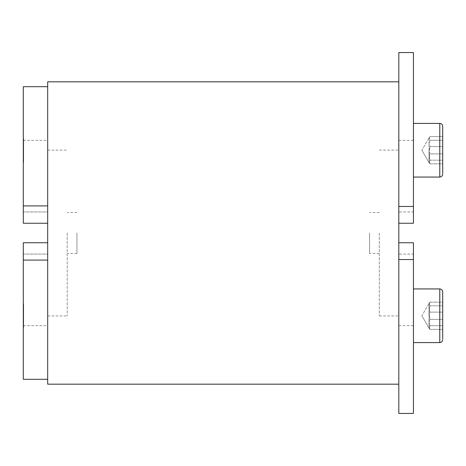 <?xml version="1.0" encoding="UTF-8"?>
<svg xmlns="http://www.w3.org/2000/svg" width="466" height="466" viewBox="0 0 466 466"><rect width="100%" height="100%" fill="white"/><g stroke="black" fill="none" stroke-linecap="round" stroke-linejoin="round"><path stroke-width="0.35" stroke-dasharray="2.33 1.75" d="M76.942 233L76.942 253.481L76.942 233M369.55 233L369.55 253.481L369.55 233M67.191 233L67.191 315.907L67.191 233M379.301 233L379.301 315.907L379.301 233M398.809 223.249L398.809 81.824L398.809 223.249L398.809 206.467L413.441 206.467L413.441 223.249L398.809 223.249L398.809 211.943L398.809 223.249L413.441 223.249L413.441 211.943L413.441 223.249L398.809 223.249L398.809 233L398.809 150.093L398.809 384.176L398.809 242.751L413.441 242.751L413.441 259.533L398.809 259.533L398.809 242.751L398.809 254.057L398.809 242.751L413.441 242.751L398.809 242.751M398.809 52.559L398.809 206.467M413.441 211.943L413.441 140.342L413.441 211.943L398.809 211.943L398.809 140.342L398.809 211.943L413.441 211.943M413.441 206.467L413.441 52.559M413.441 124.329L413.441 177.063L413.441 124.329M430.019 163.84L428.93 162.017L430.019 160.193C428.551 155.661 428.551 151.13 430.019 146.598C428.551 143.278 428.551 139.957 430.019 136.643L429.18 137.616L430.019 140.283C428.551 144.815 428.551 149.347 430.019 153.885C428.551 157.199 428.551 160.52 430.019 163.84L442.7 163.84L442.7 136.643L442.7 163.84L442.7 146.598L430.019 146.598L428.93 153.396L430.019 160.193L442.7 160.193L430.019 160.193L429.18 162.861L430.019 163.84C428.551 160.52 428.551 157.199 430.019 153.885L442.7 153.885L442.7 163.84L430.019 163.84M442.7 153.885L430.019 153.885C428.551 149.347 428.551 144.815 430.019 140.283L429.18 137.616L430.019 136.643L442.7 136.643L430.019 136.643C428.551 139.957 428.551 143.278 430.019 146.598L442.7 146.598L442.7 136.643M430.019 140.283L442.7 140.283L430.019 140.283M413.441 174.878L413.441 160.84L413.441 174.878M442.7 127.16L442.7 174.133L442.7 127.16M413.441 177.063L439.776 177.063L439.776 123.414C441.535 123.572 442.508 124.55 442.7 126.344L442.7 173.323M23.655 138.658L23.3 138.245L23.3 162.232L23.3 138.245L23.3 162.232L23.3 138.245L23.655 138.245L23.655 162.232L23.655 138.658M23.655 147.134L23.655 162.232L23.655 147.134M47.683 205.908L47.683 223.249L23.3 223.249L23.3 205.908L47.683 205.908L47.683 86.699L47.683 223.249L23.3 223.249L23.3 211.943L23.3 223.249L47.683 223.249L47.683 211.943L47.683 223.249M23.3 86.699L23.3 205.908M23.3 211.943L23.3 140.342L23.3 211.943L47.683 211.943L47.683 140.342L47.683 211.943L23.3 211.943M23.3 138.996L23.3 161.877L23.3 138.996M23.3 147.227L23.3 161.877L23.3 147.227M47.683 81.824L47.683 384.176M398.809 259.533L398.809 413.441M413.441 254.057L413.441 325.658L413.441 254.057L398.809 254.057L398.809 325.658L398.809 254.057L413.441 254.057M413.441 413.441L413.441 259.533M413.441 341.671L413.441 288.937L413.441 341.671M430.019 302.16L428.93 303.983L430.019 305.807C428.551 310.339 428.551 314.87 430.019 319.402C428.551 322.722 428.551 326.043 430.019 329.357L429.18 328.384L430.019 325.717C428.551 321.185 428.551 316.653 430.019 312.115C428.551 308.801 428.551 305.48 430.019 302.16L442.7 302.16L442.7 329.357L442.7 302.16L442.7 319.402L430.019 319.402L428.93 312.604L430.019 305.807L442.7 305.807L430.019 305.807L429.18 303.139L430.019 302.16C428.551 305.48 428.551 308.801 430.019 312.115L442.7 312.115L442.7 302.16L430.019 302.16M430.019 329.357L442.7 329.357L442.7 312.115L430.019 312.115C428.551 316.653 428.551 321.185 430.019 325.717L442.7 325.717L430.019 325.717L429.18 328.384L430.019 329.357C428.551 326.043 428.551 322.722 430.019 319.402L442.7 319.402L442.7 329.357L430.019 329.357M413.441 291.122L413.441 305.16L413.441 291.122M413.441 342.586L439.776 342.586L439.776 288.937C441.535 289.095 442.508 290.073 442.7 291.867L442.7 338.84M23.655 327.342L23.3 327.755L23.3 303.768L23.3 327.755L23.3 303.768L23.3 327.755L23.655 327.755L23.655 303.768L23.655 327.342M23.655 318.866L23.655 303.768L23.655 318.866M47.683 260.092L47.683 242.751L23.3 242.751L47.683 242.751L47.683 379.301L47.683 260.092L23.3 260.092L23.3 242.751L23.3 254.057L23.3 242.751L47.683 242.751L47.683 254.057L47.683 242.751M23.3 260.092L23.3 379.301M23.3 254.057L23.3 325.658L23.3 254.057L47.683 254.057L47.683 325.658L47.683 254.057L23.3 254.057M23.3 327.004L23.3 304.123L23.3 327.004M23.3 318.773L23.3 304.123L23.3 318.773M76.942 253.481L67.191 253.481M379.301 253.481L369.55 253.481M398.809 140.342L413.441 140.342M421.893 150.238L429.18 162.861L421.893 150.238L429.18 137.616L421.893 150.238M439.776 123.414L413.441 123.414M439.776 177.063C441.535 176.905 442.508 175.927 442.7 174.133M379.301 150.093L398.809 150.093M379.301 212.519L369.55 212.519M23.3 162.232L23.655 162.232L23.3 162.232M23.3 140.342L47.683 140.342M23.3 161.877L23.655 162.232L23.3 161.877M23.3 138.6L23.655 138.245L23.3 138.6M47.683 150.093L67.191 150.093M76.942 212.519L67.191 212.519M398.809 325.658L413.441 325.658M421.893 315.762L429.18 328.384L421.893 315.762L429.18 303.139L421.893 315.762M439.776 288.937L413.441 288.937M439.776 342.586C441.535 342.428 442.508 341.45 442.7 339.656M379.301 315.907L398.809 315.907M23.3 303.768L23.655 303.768L23.3 303.768M23.3 325.658L47.683 325.658M23.3 327.4L23.655 327.755L23.3 327.4M23.3 304.123L23.655 303.768L23.3 304.123M47.683 315.907L67.191 315.907"/><path stroke-width="0.7" d="M398.809 206.467L398.809 223.249L413.441 223.249L413.441 206.467L398.809 206.467L398.809 52.559L413.441 52.559L413.441 206.467M398.809 223.249L398.809 259.533L413.441 259.533L413.441 242.751L398.809 242.751M442.7 136.643L442.7 153.885M442.7 173.323L442.7 126.344C442.508 124.55 441.535 123.572 439.776 123.414L439.776 177.063L413.441 177.063M47.683 205.908L23.3 205.908L23.3 223.249L47.683 223.249M23.3 205.908L23.3 86.699L47.683 86.699M398.809 384.176L47.683 384.176L47.683 81.824L398.809 81.824M413.441 259.533L413.441 413.441L398.809 413.441L398.809 259.533M442.7 338.84L442.7 291.867C442.508 290.073 441.535 289.095 439.776 288.937L439.776 342.586L413.441 342.586M47.683 379.301L23.3 379.301L23.3 260.092L47.683 260.092M47.683 242.751L23.3 242.751L23.3 260.092M439.776 123.414L413.441 123.414M439.776 177.063C441.535 176.905 442.508 175.927 442.7 174.133M439.776 288.937L413.441 288.937M439.776 342.586C441.535 342.428 442.508 341.45 442.7 339.656"/></g></svg>
